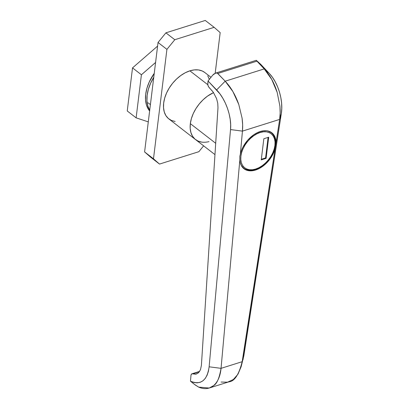 <?xml version="1.0" encoding="UTF-8"?>
<svg xmlns="http://www.w3.org/2000/svg" width="409" height="409" viewBox="0 0 409 409"><rect width="100%" height="100%" fill="white"/><g stroke="black" fill="none" stroke-linecap="round" stroke-linejoin="round"><path stroke-width="0.61" d="M239.848 159.929L239.822 156.304L240.369 154.142L242.445 131.12L279.649 119.413L276.009 142.925L275.763 139.709L274.925 136.862L273.524 134.469L271.612 132.618L269.245 131.361L266.51 130.747L263.488 130.793L260.282 131.499L257 132.833L253.744 134.766L247.757 140.129L243.094 146.882L241.458 150.507L240.369 154.142L242.445 131.12L230.538 129.576L209.132 366.801L221.044 368.345L239.848 159.929L240.293 162.864L241.264 165.441L242.731 167.583L244.654 169.224L246.97 170.313L249.608 170.819L252.496 170.732L255.548 170.047L261.765 166.995L267.527 162.02L272.154 155.722L275.099 148.835A22.746 14.617 -52.2 0 1 261.269 167.317A22.746 14.617 -52.2 0 1 243.989 168.753A22.746 14.617 -52.2 0 1 239.848 159.929L239.822 156.304L240.369 154.142A22.746 14.617 -52.2 0 1 253.923 134.648A22.746 14.617 -52.2 0 1 271.842 132.792A22.746 14.617 -52.2 0 1 276.009 142.925L242.174 361.694L221.044 368.345L239.848 159.929M275.318 144.704L275.712 145.011L242.174 361.694L243.836 355.876L281.31 113.595L279.649 119.413L275.712 145.011L275.318 144.704M190.333 123.641L215.696 143.288L190.333 123.641A29.346 18.865 127.8 0 0 195.512 139.556A29.346 18.865 -52.2 0 1 192.363 115.727A29.346 18.865 -52.2 0 1 213.549 92.623A29.346 18.865 127.8 0 0 190.333 123.641L191.371 118.651L193.263 113.569L195.931 108.595L199.275 103.922L203.161 99.724L207.445 96.166L213.549 92.623L207.445 96.166L203.161 99.724L199.275 103.922L195.931 108.595L193.263 113.569L191.371 118.651L190.333 123.641L190.18 128.354L190.333 123.641M209.214 388.034L198.646 387.113C209.904 392.073 219.577 384.501 221.044 368.345C219.362 378.11 216.888 383.862 213.605 385.6L209.214 388.034L228.866 381.848C234.444 381.444 238.876 374.726 242.174 361.694L221.044 368.345L209.132 366.801C207.092 380.6 200.87 385.396 190.466 381.183L190.998 375.247L190.466 381.183L193.892 382.492L197.179 382.865L200.231 382.292L202.956 380.794L205.272 378.412L207.107 375.217L208.406 371.306L209.132 366.801L230.538 129.576L230.666 124.587L230.19 119.28L229.122 113.825L227.496 108.38L225.364 103.114L222.782 98.186L219.838 93.743L208.043 80.987L207.813 84.775L208.447 86.636L213.324 92.306L216.576 98.615L217.757 103.283L217.982 107.736L201.397 365.416L200.461 369.731L198.518 372.763L195.763 374.189L191.944 373.816L191.161 374.542M257.246 61.14L264.214 68.911L225.185 81.197L232.905 91.59L238.774 104.423L242.087 118.155L242.649 124.837L242.445 131.12L279.649 119.413L280.17 113.022L279.925 106.243L277.169 92.337L271.714 79.372L264.214 68.911L225.185 81.197L217.782 73.482L256.939 61.161L264.214 68.911L269.224 73.369L260.789 64.387L257.246 61.145L260.789 64.387L269.224 73.369L272.358 77.214L275.165 81.698L277.558 86.682L279.465 92.02L280.825 97.552L281.596 103.099L281.76 108.503L281.31 113.595L243.058 359.567M212.639 91.412L208.979 87.378L208.043 85.737L207.782 83.871L208.043 80.987L212.695 75.164L208.043 80.987L216.622 89.924L225.185 81.197L217.343 73.165L216.141 73.001L213.984 73.932L212.695 75.164L215.492 73.145L256.249 60.317M193.835 383.918L190.466 381.183L195.369 385.084L198.646 387.113L194.285 384.276M190.998 375.247L191.484 374.046L199.439 371.684L192.481 373.872L196.386 374.036L198.518 372.763L200.461 369.731L201.397 365.416L217.982 107.736L217.757 103.283L216.576 98.615M201.806 142.122L198.084 141.085L194.955 139.096L192.537 136.233L190.926 132.603L190.18 128.354L190.926 132.603L192.537 136.233L194.955 139.096L198.084 141.085L201.806 142.122M225.185 81.197L216.622 89.924C225.661 99.08 231.872 116.79 230.538 129.576L242.445 131.12C242.89 126.095 242.655 122.879 242.087 118.155L238.774 104.423C235.41 94.934 230.881 87.189 225.185 81.197M269.224 73.369L264.214 68.911C269.833 74.929 274.153 82.741 277.169 92.337L279.925 106.243C280.277 111.033 280.364 114.305 279.649 119.413L281.31 113.595C283.524 100.527 278.12 82.567 269.224 73.369M241.187 366.474L243.836 355.876L241.106 366.776L237.977 374.189L233.36 379.491L227.568 382.185L221.121 382.047M191.484 374.046L191.831 373.846M215.436 73.165L216.785 73.007L217.782 73.482L256.939 61.161L256.382 60.542M256.346 60.374L256.862 60.793M175.144 121.473L171.427 120.435L168.298 118.446L165.88 115.583L164.27 111.954L163.523 107.705L163.677 102.991L164.715 98.002L166.606 92.92L169.275 87.945L172.613 83.272L176.504 79.075L180.788 75.517L185.303 72.736L189.878 70.834L207.803 84.714L189.878 70.834A29.346 18.865 127.8 0 0 166.386 93.416A29.346 18.865 127.8 0 0 168.856 118.907L195.512 139.556A29.346 18.865 -52.2 0 0 209.009 141.626M205.257 20.45L165.896 32.838L158.032 42.485L144.597 151.918L150.624 157.194L159.515 164.075L198.871 151.688L203.631 145.844L198.871 151.688L159.515 164.075L150.624 157.194L144.597 151.918L158.032 42.485L166.918 49.366L153.482 158.799L159.515 164.075L153.482 158.799L144.597 151.918L153.482 158.799L166.918 49.366L158.032 42.485L165.896 32.838L205.257 20.45L214.142 27.331L174.781 39.719L166.918 49.366L174.781 39.719L165.896 32.838L174.781 39.719L214.142 27.331L205.257 20.45M215.18 73.257L220.17 32.608L214.142 27.331L220.17 32.608L215.18 73.257M210.988 77.301L204.797 72.505A29.346 18.865 127.8 0 0 189.878 70.834L194.336 69.888L198.508 69.939L202.23 70.977L204.843 72.536M207.772 75.829L209.382 79.453M149.714 110.225A35.215 22.638 -52.2 0 1 153.753 77.332M154.244 73.349A35.215 22.638 127.8 0 0 149.622 110.987L148.36 109.234L146.427 104.878L145.532 99.781L145.716 94.126L146.964 88.134L149.234 82.035L154.244 73.349M157.588 46.115L132.526 67.889L141.412 74.77L155.578 62.465L141.412 74.77L132.526 67.889L127.24 110.967L136.125 117.848L141.412 74.77L136.125 117.848L127.24 110.967L132.526 67.889L157.588 46.115M148.288 121.872L136.125 117.848L148.288 121.872M153.856 77.173L150.655 83.139L148.385 89.234L147.138 95.225L146.954 100.88L147.848 105.982L149.781 110.333M255.671 169.05C250.605 171.351 239.469 169.587 240.896 156.126C242.793 142.526 255.272 133.324 260.16 132.49A0.879 0.496 -107.5 0 0 259.95 131.601A0.879 0.496 72.5 0 1 260.16 132.49L263.437 131.795L266.499 131.831L269.234 132.598L271.535 134.06L273.309 136.161L274.495 138.83L275.042 141.954L274.93 145.415L274.168 149.086L272.777 152.818L270.814 156.473L268.36 159.909L265.502 162.997L262.353 165.609L259.035 167.654L255.671 169.05L252.394 169.745L249.326 169.709L246.596 168.948L244.296 167.486L242.517 165.379L241.336 162.716L240.789 159.592L240.896 156.126L241.663 152.46L243.053 148.723L245.011 145.067L247.471 141.632L250.328 138.549L253.478 135.931L256.796 133.886L260.16 132.49C265.226 130.19 276.361 131.959 274.93 145.415C273.038 159.019 260.559 168.222 255.671 169.05A0.879 0.496 72.5 0 1 255.405 169.479A0.879 0.496 -107.5 0 0 255.671 169.05M241.157 165.221L243.631 168.104A22.449 14.433 -52.2 0 1 241.157 165.221M255.047 169.382A22.449 14.433 -52.2 0 1 243.631 168.104C246.816 170.446 250.743 170.901 255.4 169.479A0.879 0.496 72.5 0 1 255.047 169.382M268.703 137.214L263.841 138.743L261.249 159.883L266.111 158.355L268.703 137.214L266.111 158.355L261.249 159.883L263.841 138.743L268.703 137.214M267.716 130.931A22.449 14.433 -52.2 0 1 271.131 132.608L267.716 130.931M261.32 159.28L265.574 157.94L266.111 158.355L265.574 157.94L268.099 137.404L265.574 157.94L261.32 159.28M214.965 154.622L195.512 139.556M199.633 371.387L191.841 373.841M150.405 104.612L148.063 102.797M243.631 168.104L242.317 167.087M255.4 169.479C269.858 165.364 282.394 141.744 271.131 132.608L269.812 131.591"/></g></svg>
